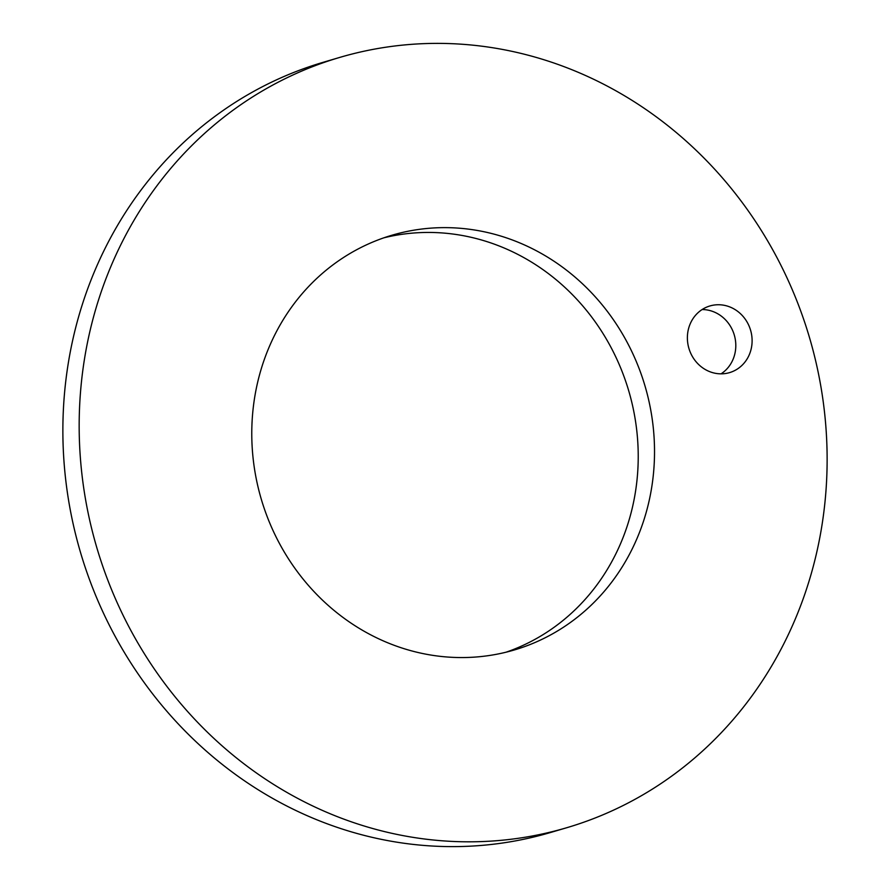 <?xml version="1.0" encoding="UTF-8"?>
<svg xmlns="http://www.w3.org/2000/svg" width="890" height="890" viewBox="0 0 890 890"><rect width="100%" height="100%" fill="white"/><g stroke="black" fill="none" stroke-linecap="round" stroke-linejoin="round"><path stroke-width="1.33" d="M312.59 66.65A401.535 371.497 -106.4 0 1 339.591 57.461A401.535 371.497 -106.4 0 1 804.86 322.825A401.535 371.497 -106.4 0 1 593.708 818.544A401.535 371.497 -106.4 0 1 566.707 827.733A401.535 371.497 -106.4 0 1 101.438 562.369A401.535 371.497 -106.4 0 1 312.59 66.65M377.46 240.167A216.214 200.039 73.6 0 0 263.763 507.089A216.214 200.039 73.6 0 0 514.298 649.978A216.214 200.039 73.6 0 0 528.838 645.028A216.214 200.039 73.6 0 0 642.535 378.105A216.214 200.039 73.6 0 0 392.001 235.216A216.214 200.039 73.6 0 0 377.46 240.167M731.903 371.82A34.743 32.151 73.6 0 0 750.181 328.922A34.743 32.151 73.6 0 0 709.92 305.96A34.743 32.151 73.6 0 0 707.583 306.75A34.743 32.151 73.6 0 0 689.305 349.648A34.743 32.151 73.6 0 0 729.566 372.621A34.743 32.151 73.6 0 0 731.903 371.82M566.707 827.733L550.409 832.539A401.535 371.497 -106.4 0 1 85.14 567.175A401.535 371.497 -106.4 0 1 296.292 71.456A401.535 371.497 -106.4 0 1 323.293 62.267L339.591 57.461M506.087 652.192A216.214 200.039 73.6 0 0 512.54 649.834A216.214 200.039 73.6 0 0 627.65 387.284A216.214 200.039 73.6 0 0 383.913 237.808M721.067 373.833A34.743 32.151 73.6 0 0 734.283 335.007A34.743 32.151 73.6 0 0 702.121 309.542"/></g></svg>
